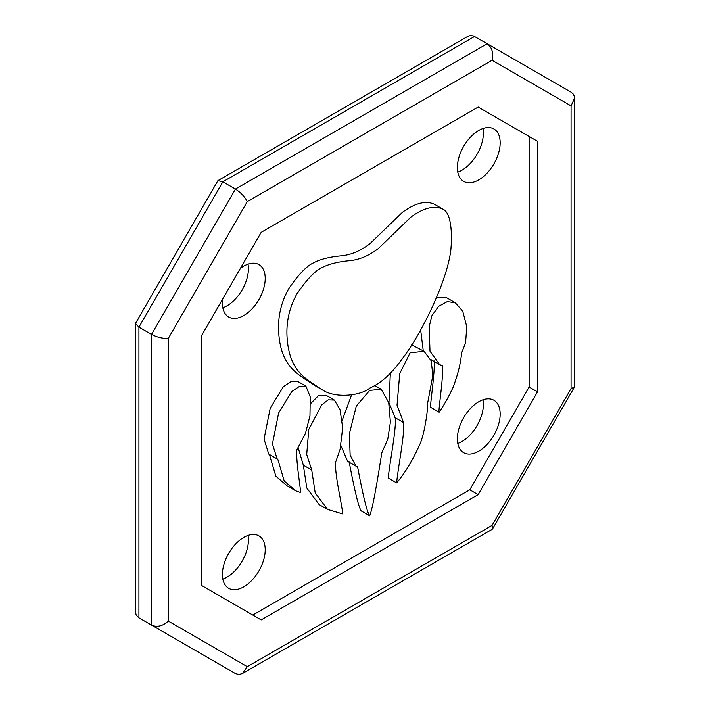 <?xml version="1.0" encoding="UTF-8"?>
<svg xmlns="http://www.w3.org/2000/svg" width="710" height="710" viewBox="0 0 710 710"><rect width="100%" height="100%" fill="white"/><g stroke="black" fill="none" stroke-linecap="round" stroke-linejoin="round"><path stroke-width="1.06" d="M222.789 666.246L138.929 617.824L235.427 673.533L151.514 625.093L151.514 334.41L151.514 625.093C157.105 627.489 162.705 626.149 168.297 621.072L168.297 338.421C162.705 338.635 157.105 337.294 151.514 334.41L138.929 327.141L222.842 181.804L235.427 189.073L151.514 334.41L235.427 189.073L487.158 43.727L235.427 189.073C240.725 192.472 244.675 196.643 247.293 201.596L492.074 60.27C493.672 52.886 492.039 47.375 487.158 43.727L473.614 35.997L470.588 35.518L468.103 36.21L217.926 180.624L222.842 181.804L474.573 36.467M222.842 666.273L138.468 617.54L136.116 614.842L135.45 611.798L135.45 323.476L217.926 180.624M135.45 323.476L138.929 327.141L138.929 617.824M492.074 60.27L571.071 105.879L574.55 98.202L574.248 96.116L573.068 93.862L571.071 92.176L487.158 43.727M482.969 128.51A30.264 17.475 -60 0 1 457.79 172.122M457.373 167.516A30.264 17.475 -60 0 1 470.579 137.057A30.264 17.475 -60 0 1 493.903 128.954A30.264 17.475 -60 0 1 493.903 163.895A30.264 17.475 -60 0 1 463.639 181.361A30.264 17.475 -60 0 1 457.373 167.516M248.012 535.455A30.264 17.475 -60 0 1 222.833 579.067M222.416 574.461A30.264 17.475 -60 0 1 235.631 544.011A30.264 17.475 -60 0 1 258.946 535.899A30.264 17.475 -60 0 1 258.946 570.84A30.264 17.475 -60 0 1 228.691 588.315A30.264 17.475 -60 0 1 222.416 574.461M482.969 399.81A30.264 17.475 -60 0 1 457.79 443.422M457.373 438.815A30.264 17.475 -60 0 1 470.579 408.356A30.264 17.475 -60 0 1 493.903 400.254A30.264 17.475 -60 0 1 493.903 435.195A30.264 17.475 -60 0 1 463.639 452.669A30.264 17.475 -60 0 1 457.373 438.815M248.012 264.155A30.264 17.475 -60 0 1 222.833 307.767M240.353 268.424A30.264 17.475 -60 0 1 258.946 264.599A30.264 17.475 -60 0 1 258.946 299.54A30.264 17.475 -60 0 1 228.691 317.015A30.264 17.475 -60 0 1 222.416 303.161A30.264 17.475 -60 0 1 222.7 298.999M367.833 389.346L369.688 390.42L356.305 406.076L349.427 433.606L350.128 455.181L356.065 466.222L357.6 466.869C363.147 496.281 367.177 512.593 369.688 515.824L361.292 510.978C358.781 507.756 354.752 491.435 349.205 462.024M356.065 466.222L347.669 461.376L340.933 445.711M342.131 420.56L351.707 394.627M369.688 515.824C372.191 509.7 376.22 488.728 381.776 452.909L387.767 439.215L390.402 422.113L388.698 402.588L381.199 389.231L369.688 390.42M571.071 105.879L571.071 388.539L492.074 525.365L247.293 666.681L242.376 673.533L238.897 674.5L235.427 673.533M571.071 388.539L574.381 387.163L574.55 386.524L574.55 98.202M492.074 525.365L492.545 528.906L492.074 529.376L242.376 673.533M478.176 494.63L261.191 619.901L201.862 585.644L201.862 335.093L261.191 232.33L478.176 107.059L537.505 141.317L537.505 391.858L478.176 494.63L469.78 489.785L252.804 615.055M537.505 141.317L529.119 136.471L529.119 387.012L469.78 489.785M529.119 387.012L537.505 391.858M390.322 373.717L388.973 402.783L395.142 417.675C396.819 426.754 389.657 462.787 388.228 478.025L396.615 482.871C404.86 473.313 412.67 460.355 420.036 444.007C425.13 431.742 428.086 407.788 427.651 403.094L432.869 375.2L431.156 360.707L423.994 351.272L411.685 344.891M423.994 351.272L410.096 352.852L399.748 373.567L397.032 405.17L403.529 422.521C405.215 431.6 398.044 467.633 396.615 482.871M342.752 513.969C341.324 500.381 334.161 472.629 335.839 461.598L340.099 449.288L342.664 427.864L340.072 409.776L334.374 400.076L328.251 399.854L321.781 404.806L308.788 429.435L306.711 454.444L311.726 470.02L315.222 492.926L327.523 509.407L342.752 513.969M327.523 509.407L319.136 504.561L306.827 488.081L303.33 465.183L311.726 470.02M303.33 465.183L298.227 447.877M310.279 403.946L318.453 395.674L325.979 395.23L334.374 400.076M322.509 389.959L314.122 385.113C297.694 374.037 281.204 367.177 278.746 333.354C277.592 317.689 280.867 302.886 288.579 288.943C298.271 274.752 306.534 266.072 313.35 262.913C320.317 259.194 329.946 256.807 342.22 255.742C351.681 254.642 360.946 250.612 369.999 243.645L402.401 212.352C415.235 202.945 425.991 200.291 434.662 204.391L443.058 209.237C434.387 205.137 423.63 207.79 410.797 217.198L378.394 248.491C369.333 255.458 360.077 259.487 350.616 260.588C338.333 261.653 328.712 264.04 321.736 267.759C314.92 270.918 306.667 279.598 296.966 293.789C289.254 307.732 285.979 322.535 287.133 338.2C289.6 372.022 306.081 378.883 322.509 389.959C335.697 398.789 361.079 395.577 369.688 388.157C380.862 383.231 391.441 373.806 401.425 359.872C410.664 347.971 420.054 332.262 429.577 312.746C441.505 287.763 448.578 267.049 450.788 250.603C452.314 234.14 451.48 213.133 443.058 209.237M439.144 412.235C443.768 405.57 448.374 397.369 452.962 387.642C457.852 374.8 460.719 363.28 461.58 353.083L465.574 342.948L466.763 326.671L462.716 311.078L455.208 302.7L447.247 301.643L438.585 306.365L431.831 315.781L429.186 326.769L429.994 351.193L439.667 364.665L442.499 365.73C443.679 376.93 437.901 412.368 439.144 412.235L430.748 407.398C429.506 407.531 435.283 372.084 434.103 360.884M455.208 302.7L446.812 297.854L436.26 297.721M420.693 330.23L423.267 350.846M430.73 359.491L439.667 364.665M300.232 492.438C301.466 491.142 295.697 462.37 296.869 449.803L305.513 433.207L309.968 415.882L310.261 396.979L305.93 386.178L299.407 386.435L291.748 391.538L278.604 413.078L272.445 443.927L277.14 458.917L277.787 459.192L284.213 480.981L295.653 490.779L300.232 492.438M295.653 490.779L287.257 485.933L275.853 476.179L269.409 454.453M277.14 458.917L268.753 454.072L264.049 439.082L270.208 408.232L283.352 386.702L291.011 381.589L297.534 381.332L305.93 386.178M247.293 666.681L168.297 621.072M168.297 338.421L247.293 201.596M374.401 385.308L381.199 389.231M492.545 528.906L574.381 387.163M394.938 417.586L403.333 422.432"/></g></svg>
